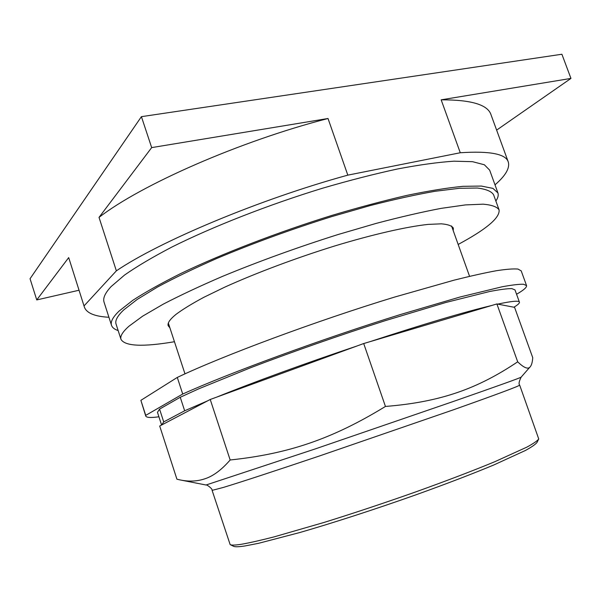 <?xml version="1.0" encoding="UTF-8"?>
<svg xmlns="http://www.w3.org/2000/svg" width="601" height="601" viewBox="0 0 601 601"><rect width="100%" height="100%" fill="white"/><g stroke="black" fill="none" stroke-linecap="round" stroke-linejoin="round"><path stroke-width="0.9" d="M68.694 257.596L84.433 307.246L68.694 257.596L36.751 299.929L78.994 290.245M508.198 161.767L491.07 114.904C487.982 104.762 471.349 99.743 441.164 99.834L570.95 78.415L561.897 54.24L141.415 116.662L30.05 278.729L36.751 299.929M328.018 118.502C239.401 141.333 140.874 184.905 99.022 217.397L151.677 147.606L328.018 118.502L347.814 175.139C259.189 199.442 159.498 241.489 116.369 270.841L84.132 305.811M570.95 78.415L496.629 130.116M108.924 317.268C94.875 316.509 86.709 313.166 84.433 307.246M99.022 217.397L116.369 270.841M141.415 116.662L151.677 147.606M441.164 99.834L460.276 152.752L347.814 175.139M460.276 152.752C489.943 150.821 505.959 153.939 508.318 162.112C509.941 168.167 505.501 175.747 494.999 184.853M118.149 330.558C114.49 329.371 112.274 327.605 111.501 325.269L104.048 302.138C102.748 298.201 105.115 293.003 111.147 286.542L124.61 275.01C136.983 266.371 152.797 257.025 172.044 246.966C213.062 226.509 268.369 204.813 322.587 188.211C349.339 180.398 374.393 173.974 397.727 168.934C419.566 164.794 438.309 162.21 453.958 161.188L472.529 161.677L484.368 164.772L489.65 170.121L497.846 192.688M111.501 325.269C110.359 321.805 112.89 317.08 119.088 311.093L132.829 300.297C145.397 292.124 161.384 283.191 180.811 273.493C222.167 253.69 277.722 232.241 332 215.376C358.782 207.398 383.814 200.719 407.095 195.34C428.859 190.825 447.49 187.82 463.01 186.318L481.356 186.062L492.933 188.383L497.944 192.959C498.665 195.242 497.974 197.932 495.863 201.035M169.895 327.838L168.182 325.727C167.318 323.075 169.963 319.266 176.123 314.278C182.832 309.282 192.087 303.618 203.867 297.292L224.639 287.203C255.65 273.132 295.722 258.077 334.419 246.057C372.83 234.39 406.516 226.727 428.062 224.406L441.344 223.827C447.858 224.368 451.862 225.788 453.342 228.095L453.237 230.686M174.448 341.729C142.828 347.077 125.008 346.281 120.989 339.347L116.038 324.022C114.911 320.596 117.458 315.916 123.678 309.966L137.246 299.396L157.575 287C174.358 277.955 194.025 268.474 216.585 258.55C252.886 243.277 291.29 229.289 331.805 216.585L370.013 205.617C394.203 199.419 415.907 194.641 435.132 191.276L459.472 188.286L477.374 188.03C486.119 189.127 491.52 191.366 493.586 194.762L498.995 209.659M120.989 339.347C119.96 336.237 122.612 331.865 128.945 326.23L142.692 316.134L163.209 304.174C180.105 295.392 199.885 286.121 222.543 276.362C258.978 261.3 297.48 247.364 338.032 234.54L376.241 223.377C400.409 216.991 422.075 211.988 441.232 208.352L465.452 204.911L483.212 204.175C491.843 204.933 497.132 206.842 499.078 209.892C500.002 217.224 488.185 227.741 463.626 241.452L458.165 244.464M230.341 544.694L233.504 546.249C234.856 547.023 238.74 546.918 245.14 545.926L258.648 543.289L299.719 532.554C333.255 522.862 375.49 509.167 415.764 494.878C446.055 483.993 472.07 474.024 493.819 464.971L525.469 450.457C531.938 446.866 535.814 444.154 537.091 442.306L538.549 439.316M181.502 480.199L206.045 485.007L315.375 448.879L453.041 401.573C498.71 385.639 521.413 377.488 521.165 377.12C519.039 381.387 518.535 384.039 519.662 385.068C519.948 385.789 497.793 394.061 453.199 409.882L319.311 456.024C272.944 471.62 240.918 482.1 223.234 487.471L212.1 490.371L230.153 544.604C231.475 545.362 235.374 545.235 241.835 544.205C250.024 542.733 260.781 540.291 274.109 536.873L324.014 522.449C353.501 513.277 383.949 503.135 415.366 492.039C446.227 480.965 472.717 470.853 494.848 461.696L526.994 447.069C533.553 443.478 537.467 440.773 538.729 438.955L519.67 385.083M517.694 361.817C524.215 368.158 528.474 369.705 530.473 366.46C531.682 364.83 532.441 361.9 532.741 357.678L514.576 307.351L496.892 303.948L517.694 361.817C477.795 388.539 441.111 401.986 385.444 406.449C331.684 439.354 287.811 453.883 230.16 459.983C221.506 469.967 212.994 476.27 204.618 478.884C196.948 481.446 188.624 481.769 179.639 479.831L176.919 479.2L159.701 426.026L161.639 425.005L163.72 421.902L159.565 409.108L180.247 397.269L198.743 388.817L250.542 367.752C291.335 352.148 340.256 335.035 385.218 320.671L445.942 302.453L489.514 291.538C499.784 289.554 507.221 288.57 511.827 288.608L514.997 289.922L519.399 302.1M496.892 303.948L363.703 343.539L385.444 406.449M363.703 343.539L210.23 399.477L230.16 459.983M210.23 399.477L161.639 425.005M497.771 304.114C511.864 301.086 519.084 300.447 519.429 302.19C519.647 303.204 517.799 304.88 513.9 307.224M369.968 341.676C423.322 324.187 463.837 312.144 491.513 305.548M216.645 397.141C252.247 382.694 305.128 363.357 356.724 346.086M180.247 397.269L184.665 410.783L207.736 400.784M184.665 410.783L163.72 421.902M161.496 424.742L157.477 412.324L159.565 409.108M182.719 394.031L145.727 415.374L140.874 400.341L177.287 377.428L182.719 394.031C228.35 373.356 322.226 338.859 400.597 314.481L460.096 296.992L502.12 286.782C511.969 284.972 519.091 284.123 523.501 284.243L526.559 285.618C526.882 287.353 523.546 290.23 516.559 294.25M158.919 416.786C150.813 417.913 146.411 417.65 145.735 416.005L145.727 415.374M177.287 377.428C222.543 355.852 316.118 320.987 394.511 297.097L454.101 280.156C470.756 275.987 484.834 272.839 496.336 270.728C506.267 269.203 513.487 268.647 517.994 269.068L521.21 270.878L526.514 285.505M145.735 416.005L140.874 400.341M184.98 373.86L168.34 323.083M469.569 276.325L451.554 225.968M212.1 490.371C212.769 488.711 205.985 484.008 206.105 485.015M521.165 377.12L529.969 367.038"/></g></svg>
